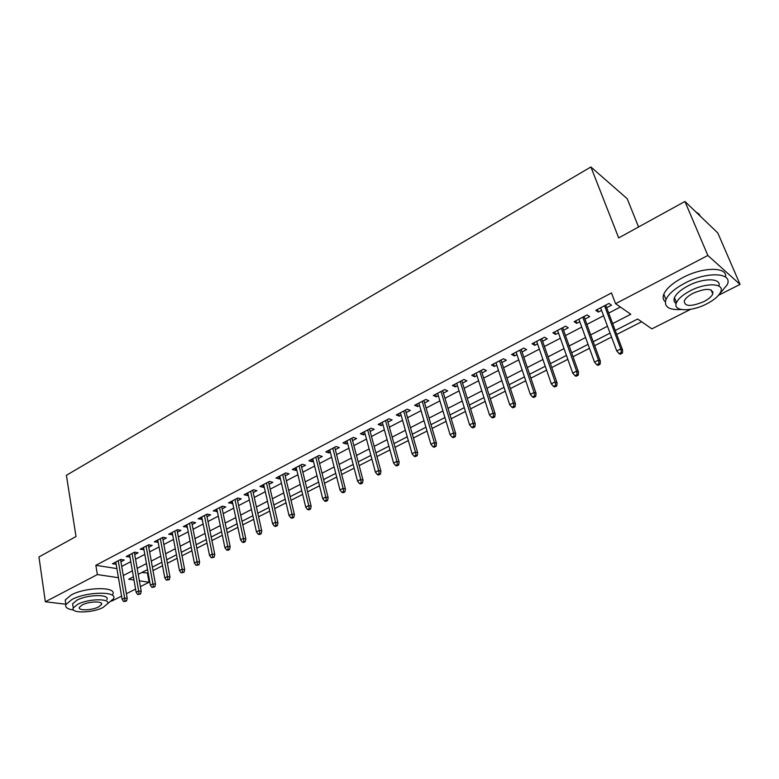<?xml version="1.0" encoding="UTF-8"?>
<svg xmlns="http://www.w3.org/2000/svg" width="779" height="779" viewBox="0 0 779 779"><rect width="100%" height="100%" fill="white"/><g stroke="black" fill="none" stroke-linecap="round" stroke-linejoin="round"><path stroke-width="1.17" d="M638.556 226.981L627.202 198.713L590.891 166.979L66.4 475.287L76.011 536.546L38.95 556.946L45.348 601.768L97.365 574.571L118.447 577.706M590.891 166.979L618.692 237.916L684.926 201.469L717.8 232.95L740.05 284.413L718.559 295.241M690.632 309.321L651.857 328.865L637.66 319.01L615.244 330.471M141.836 572.507L148.166 573.042M153.005 570.579L162.538 565.729M167.397 563.256L177.135 558.29M182.004 555.816L191.955 550.743M196.844 548.26L207.019 543.07M211.917 540.577L222.317 535.28M227.234 532.778L237.868 527.364M242.795 524.851L253.672 519.32M258.618 516.798L269.729 511.141M274.685 508.619L286.049 502.835M291.025 500.293L302.642 494.383M307.637 491.841L319.517 485.784M324.531 483.233L336.684 477.05M341.699 474.489L354.133 468.16M359.168 465.599L371.885 459.123M376.939 456.552L389.948 449.921M395.011 447.341L408.332 440.563M413.406 437.983L427.038 431.04M432.121 428.45L446.075 421.342M451.177 418.742L465.452 411.478M470.565 408.868L485.19 401.428M490.312 398.819L505.279 391.194M510.42 388.575L525.747 380.775M530.898 378.146L546.595 370.152M551.756 367.532L567.842 359.343M573.013 356.704L589.489 348.32M594.669 345.681L611.544 337.083M616.734 334.444L641.623 321.766M147.484 573.393L149.081 582.254L140.405 586.636M135.556 589.07L126.393 593.695M121.573 596.13L111.611 601.145M120.92 561.766L124.25 560.023L120.687 559.439L112.468 563.753L116.168 564.249M134.728 554.541L138.097 552.788L134.553 552.165L126.208 556.547L129.957 557.034M148.75 547.209L152.158 545.427L148.633 544.784L140.162 549.234L143.959 549.711M162.986 539.769L166.433 537.968L162.928 537.296L154.32 541.804L158.186 542.281M177.437 532.203L180.932 530.382L177.446 529.681L168.712 534.258L172.626 534.725M192.121 524.53L195.656 522.68L192.189 521.949L183.318 526.604L187.291 527.062M207.029 516.73L210.603 514.861L207.165 514.101L198.148 518.824L202.18 519.262M222.181 508.814L225.793 506.915L222.375 506.126L213.222 510.927L217.312 511.355M237.566 500.761L241.227 498.842L237.838 498.015L228.529 502.893L232.687 503.312M253.204 492.581L256.914 490.643L253.545 489.777L244.09 494.733L247.479 495.58L248.306 495.142M269.096 484.275L272.854 482.308L269.515 481.412L259.904 486.447L263.253 487.323L264.188 486.846M285.241 475.833L289.048 473.836L285.737 472.902L275.97 478.024L279.301 478.939L280.323 478.403M301.658 467.244L305.514 465.229L302.233 464.255L292.3 469.464L295.601 470.409L296.721 469.825M318.348 458.519L322.253 456.475L319.001 455.462L308.903 460.759L312.175 461.743L313.392 461.11M335.311 449.649L339.274 447.574L336.051 446.523L325.788 451.908L329.03 452.93L330.354 452.239M352.566 440.622L356.578 438.519L353.393 437.428L342.955 442.9L346.158 443.972L347.59 443.222M370.113 431.439L374.183 429.317L371.038 428.177L360.414 433.747L363.589 434.857L365.127 434.049M387.961 422.111L392.09 419.949L388.974 418.771L378.175 424.438L381.311 425.587L382.966 424.721M406.122 412.607L410.309 410.426L407.232 409.199L396.238 414.964L399.335 416.161L401.107 415.236M424.604 402.947L428.839 400.727L425.811 399.461L414.623 405.323L417.68 406.57L419.579 405.577M443.407 393.113L447.701 390.863L444.712 389.549L433.328 395.518L436.347 396.803L438.363 395.751M462.541 383.102L466.903 380.824L463.963 379.461L452.375 385.537L455.345 386.871L457.497 385.741M482.026 372.917L486.447 370.6L483.555 369.188L471.753 375.371L474.684 376.754L476.962 375.566M501.851 362.547L506.35 360.2L503.497 358.729L491.491 365.02L494.363 366.461L496.788 365.195M522.057 351.981L526.614 349.596L523.819 348.077L511.579 354.484L514.413 355.984L516.974 354.64M542.622 341.221L547.248 338.807L544.511 337.229L532.047 343.763L534.822 345.301L537.539 343.89M563.577 330.267L568.271 327.813L565.583 326.177L552.895 332.828L555.612 334.434L558.475 332.935M584.922 319.108L589.693 316.605L587.064 314.911L574.133 321.698L576.791 323.353L579.819 321.776M612.654 323.597L630.795 314.258L615.576 303.703L611.476 292.933L95.856 565.311L116.899 568.602M121.719 566.411L130.775 561.698M135.556 559.215L144.806 554.395M149.607 551.902L159.062 546.985M163.872 544.482L173.532 539.457M178.352 536.945L188.226 531.814M193.065 529.292L203.153 524.043M208.012 521.521L218.324 516.156M223.193 513.624L233.729 508.142M238.617 505.6L249.387 500.001M254.285 497.45L265.298 491.715M270.216 489.163L281.472 483.301M286.399 480.74L297.909 474.752M302.856 472.181L314.628 466.056M319.585 463.476L331.62 457.215M336.596 454.634L348.904 448.227M353.89 445.637L366.481 439.083M371.486 436.483L384.368 429.784M389.373 427.174L402.558 420.319M407.583 417.7L421.069 410.689M426.113 408.06L439.911 400.883M444.965 398.254L459.094 390.902M464.148 388.273L478.618 380.756M483.681 378.117L498.492 370.414M503.575 367.766L518.736 359.879M523.829 357.23L539.35 349.158M544.453 346.499L560.354 338.232M565.466 335.564L581.757 327.092M586.879 324.434L603.569 315.748M608.691 313.08L620.357 307.014M606.675 307.724L611.515 305.193L608.954 303.43L595.769 310.344L598.369 312.067L601.563 310.402M684.926 201.469L707.848 255.463L740.05 284.413M65.845 604.222L45.348 601.768M95.856 565.311L97.365 574.571M615.576 303.703L707.848 255.463M123.277 575.525L132.372 570.841M137.172 568.368L146.462 563.587M151.282 561.104L160.776 556.216M165.606 553.733L175.304 548.737M180.153 546.245L190.066 541.142M194.925 538.64L205.062 533.42M209.94 530.908L220.291 525.582M225.189 523.06L235.764 517.616M240.682 515.085L251.49 509.515M256.418 506.983L267.479 501.286M272.416 498.745L283.722 492.922M288.678 490.371L300.246 484.421M305.212 481.86L317.034 475.774M322.019 473.213L334.113 466.991M339.108 464.411L351.485 458.042M356.49 455.462L369.149 448.947M374.173 446.367L387.114 439.697M392.158 437.107L405.401 430.29M410.455 427.69L424.01 420.709M429.073 418.099L442.949 410.961M448.022 408.352L462.22 401.039M467.312 398.42L481.85 390.931M486.953 388.312L501.832 380.649M506.944 378.019L522.193 370.171M527.305 367.532L542.924 359.499M548.046 356.85L564.045 348.622M569.186 345.973L585.565 337.541M590.716 334.892L607.493 326.255M133.413 576.811L128.681 579.225L133.978 580.014M139.373 580.813L149.081 582.254M610.064 333.12L593.218 341.728M588.048 344.376L571.611 352.78M566.45 355.419L550.402 363.627M545.251 366.257L529.584 374.261M524.442 376.89L509.145 384.709M504.023 387.338L489.085 394.972M483.963 397.592L469.377 405.051M464.274 407.66L450.019 414.944M444.926 417.544L431.011 424.662M425.928 427.262L412.325 434.215M407.261 436.805L393.97 443.602M388.916 446.182L375.926 452.823M370.882 455.403L358.194 461.889M353.16 464.459L340.754 470.808M335.739 473.369L323.606 479.572M318.611 482.123L306.751 488.19M301.765 490.741L290.168 496.671M285.202 499.203L273.857 505.006M268.901 507.538L257.81 513.205M252.873 515.737L242.026 521.278M237.098 523.8L226.485 529.223M221.577 531.736L211.197 537.043M206.299 539.545L196.142 544.735M191.264 547.228L181.332 552.311M176.463 554.794L166.735 559.77M161.896 562.253L152.372 567.112M147.543 569.585L138.234 574.347M597.405 309.487L598.369 312.067M575.856 320.782L576.791 323.353M554.706 331.873L555.612 334.434M533.946 342.76L534.822 345.301M513.565 353.452L514.413 355.984M493.545 363.949L494.363 366.461M473.885 374.251L474.684 376.754M454.576 384.378L455.345 386.871M435.607 394.33L436.347 396.803M416.96 404.097L417.68 406.57M398.644 413.707L399.335 416.161M380.629 423.143L381.311 425.587M362.936 432.423L363.589 434.857M345.525 441.557L346.158 443.972M328.417 450.525L329.03 452.93M311.581 459.347L312.175 461.743M295.027 468.033L295.601 470.409M278.746 476.573L279.301 478.939M262.718 484.966L263.253 487.323M246.953 493.234L247.479 495.58M231.441 501.374L231.938 503.701M216.173 509.378L216.65 511.696M201.138 517.256L201.605 519.574M186.337 525.017L186.794 527.315M171.769 532.661L172.208 534.949M157.416 540.178L157.835 542.457M143.287 547.588L143.696 549.857M129.363 554.891L129.762 557.141M115.652 562.078L116.032 564.317M621.369 352.488L619.12 353.608L620.142 354.25L622.392 353.121L621.369 352.488L620.795 348.934L616.744 350.959L600.599 307.822M604.553 305.748L620.795 348.934L622.625 350.083L605.702 305.144M622.392 353.121L622.625 350.083M616.744 350.959L619.12 353.608M700.438 216.319L699.006 214.021L695.803 211.878M719.572 293.926L727.235 284.734C733.273 272.484 707.089 271.189 684.907 283.118C674.799 288.503 668.489 293.985 665.957 299.564C663.796 306.858 668.869 310.178 681.187 309.516M712.142 292.407L713.019 291.833M725.57 277.1C727.742 266.613 702.94 266.739 682.667 277.665C672.589 283.069 666.308 288.571 663.796 294.18C662.559 297.383 663.065 299.925 665.344 301.775M676.182 303.518C674.049 302.194 673.475 300.246 674.478 297.666C676.318 293.625 680.895 289.671 688.198 285.786C703.379 277.665 721.675 277.967 718.9 286.078M706.543 303.966C714.002 300.11 718.715 296.098 720.682 291.93C725.035 283.147 706.222 282.29 690.262 290.801C682.93 294.676 678.343 298.62 676.484 302.632C672.277 311.512 690.846 312.184 706.543 303.966M693.222 293.196C688.49 295.689 685.52 298.24 684.303 300.85C684.342 306.644 690.807 306.916 703.719 301.677C708.51 299.194 711.529 296.614 712.785 293.956C712.785 288.142 706.271 287.889 693.222 293.196M107.59 603.754C110.813 598.223 88.202 598.574 77.598 604.358L73.255 607.971C70.207 613.57 92.633 613.063 103.091 607.435L113.52 598.769C118.038 591.057 86.615 591.436 71.872 599.538L65.894 604.553C64.949 607.377 67.51 609.197 73.586 610.006M112.78 594.309C117.278 586.538 85.894 586.84 71.181 594.981L65.212 600.015L65.64 602.849M72.934 605.819L72.622 603.793L76.955 600.171C87.54 594.367 110.131 594.065 106.908 599.626M82.214 604.923L79.4 607.25C77.413 610.853 91.883 610.551 98.641 606.899L101.523 604.533C103.578 600.96 89.03 601.213 82.214 604.923M599.061 363.647L596.85 364.757L597.902 365.37L600.103 364.26L599.061 363.647L598.486 360.132L594.513 362.128L578.885 319.205M582.76 317.17L598.486 360.132L600.375 361.242L583.977 316.527M600.103 364.26L600.375 361.242M594.513 362.128L596.85 364.757M577.171 374.602L574.999 375.692L576.08 376.276L578.242 375.196L577.171 374.602L576.606 371.116L572.711 373.073L557.569 330.374M561.377 328.378L576.606 371.116L578.534 372.187L562.662 327.706M578.242 375.196L578.534 372.187M572.711 373.073L574.999 375.692M555.69 385.352L553.567 386.413L554.667 386.978L556.79 385.917L555.69 385.352L555.135 381.895L551.308 383.813L536.653 341.338M540.392 339.381L555.135 381.895L557.102 382.927L541.736 338.68M556.79 385.917L557.102 382.927M551.308 383.813L553.567 386.413M534.618 395.898L532.524 396.949L533.654 397.485L535.738 396.443L534.618 395.898L534.063 392.48L530.314 394.359L516.126 352.108M519.797 350.18L534.063 392.48L536.079 393.463L521.2 349.45M535.738 396.443L536.079 393.463M530.314 394.359L532.524 396.949M513.926 406.258L511.881 407.281L513.02 407.807L515.065 406.774L513.926 406.258L513.38 402.86L509.7 404.71L495.96 362.673M499.563 360.784L513.38 402.86L515.435 403.814L501.024 360.025M515.065 406.774L515.435 403.814M509.7 404.71L511.881 407.281M493.613 416.414L491.607 417.427L492.766 417.924L494.782 416.921L493.613 416.414L493.078 413.055L489.465 414.876L476.164 373.053M479.708 371.203L493.078 413.055L495.171 413.97L481.218 370.405M494.782 416.921L495.171 413.97M489.465 414.876L491.607 417.427M473.681 426.395L471.704 427.389L472.882 427.866L474.859 426.882L473.681 426.395L473.145 423.065L469.591 424.847L456.718 383.249M460.194 381.428L473.145 423.065L475.268 423.942L461.762 380.61M474.859 426.882L475.268 423.942M469.591 424.847L471.704 427.389M454.099 436.201L452.151 437.165L453.359 437.632L455.296 436.668L454.099 436.201L453.563 432.9L450.077 434.643L437.623 393.268M441.031 391.477L453.563 432.9L455.725 433.737L442.647 390.63M455.296 436.668L455.725 433.737M450.077 434.643L452.151 437.165M434.857 445.822L432.958 446.776L434.176 447.224L436.074 446.27L434.857 445.822L434.331 442.55L430.914 444.273L418.849 403.103M422.208 401.351L434.331 442.55L436.522 443.358L423.873 400.474M436.074 446.27L436.522 443.358M430.914 444.273L432.958 446.776M415.967 455.277L414.097 456.221L415.334 456.64L417.203 455.705L415.967 455.277L415.45 452.034L412.081 453.729L400.406 412.773M403.707 411.049L415.45 452.034L417.671 452.813L405.421 410.153M417.203 455.705L417.671 452.813M412.081 453.729L414.097 456.221M397.397 464.566L395.557 465.491L396.813 465.9L398.653 464.985L397.397 464.566L396.891 461.353L393.58 463.018L382.285 422.276M385.527 420.582L396.891 461.353L399.14 462.103L387.28 419.657M398.653 464.985L399.14 462.103M393.58 463.018L395.557 465.491M379.159 473.7L377.348 474.606L378.623 474.995L380.425 474.099L379.159 473.7L378.652 470.506L375.4 472.142L364.475 431.624M367.659 429.95L378.652 470.506L380.931 471.227L369.45 429.005M380.425 474.099L380.931 471.227M375.4 472.142L377.348 474.606M361.232 482.668L359.45 483.564L360.735 483.934L362.508 483.048L361.232 482.668L360.726 479.513L357.532 481.11L346.957 440.807M350.083 439.161L360.726 479.513L363.033 480.195L351.923 438.197M362.508 483.048L363.033 480.195M357.532 481.11L359.45 483.564M343.607 491.491L341.854 492.367L343.159 492.727L344.902 491.861L343.607 491.491L343.111 488.355L339.965 489.933L329.741 449.834M332.818 448.217L343.111 488.355L345.438 489.017L334.688 447.234M344.902 491.861L345.438 489.017M339.965 489.933L341.854 492.367M326.274 500.167L324.561 501.024L325.875 501.364L327.589 500.507L326.274 500.167L325.788 497.051L322.701 498.599L312.798 458.714M315.826 457.127L325.788 497.051L328.144 497.684L317.744 456.124M327.589 500.507L328.144 497.684M322.701 498.599L324.561 501.024M309.244 508.687L307.559 509.534L308.883 509.865L310.568 509.018L309.244 508.687L308.757 505.6L305.719 507.129L296.147 467.449M299.126 465.881L308.757 505.6L311.133 506.214L301.074 464.859M310.568 509.018L311.133 506.214M305.719 507.129L307.559 509.534M292.495 517.071L290.83 517.899L292.164 518.22L293.829 517.392L292.495 517.071L292.008 514.013L289.028 515.513L279.768 476.037M282.689 474.499L292.008 514.013L294.413 514.598L284.676 473.457M293.829 517.392L294.413 514.598M289.028 515.513L290.83 517.899M276.019 525.319L274.383 526.137L275.727 526.438L277.363 525.621L276.019 525.319L275.542 522.281L272.601 523.761L263.653 484.48M266.525 482.97L275.542 522.281L277.957 522.836L268.551 481.919M277.363 525.621L277.957 522.836M272.601 523.761L274.383 526.137M259.806 533.43L258.2 534.228L259.563 534.521L261.169 533.722L259.806 533.43L259.339 530.421L256.447 531.872L247.79 492.795M250.624 491.315L259.339 530.421L261.773 530.947L252.678 490.234M261.169 533.722L261.773 530.947M256.447 531.872L258.2 534.228M243.866 541.405L242.288 542.203L243.652 542.476L245.229 541.687L243.866 541.405L243.399 538.425L240.555 539.847L232.191 500.975M234.976 499.514L243.399 538.425L245.852 538.932L237.059 498.424M245.229 541.687L245.852 538.932M240.555 539.847L242.288 542.203M228.179 549.263L226.621 550.032L228.004 550.305L229.552 549.526L228.179 549.263L227.711 546.293L224.917 547.705L216.835 509.028M219.581 507.587L227.711 546.293L230.195 546.78L221.684 506.486M229.552 549.526L230.195 546.78M224.917 547.705L226.621 550.032M212.735 556.985L211.206 557.754L214.128 557.238L212.735 556.985L212.278 554.044L209.532 555.427L201.712 516.954M204.419 515.542L212.278 554.044L214.78 554.512L206.552 514.422M214.128 557.238L214.78 554.512M209.532 555.427L211.206 557.754M197.545 564.59L196.035 565.34L198.947 564.824L197.545 564.59L197.087 561.669L194.38 563.032L186.833 524.754M189.492 523.361L197.087 561.669L199.599 562.107L191.663 522.232M198.947 564.824L199.599 562.107M194.38 563.032L196.035 565.34M182.588 572.068L181.108 572.818L184 572.302L182.588 572.068L182.14 569.176L179.472 570.52L172.188 532.437M174.808 531.064L182.14 569.176L184.672 569.595L176.999 529.915M184 572.302L184.672 569.595M179.472 570.52L181.108 572.818M167.875 579.44L166.414 580.17L169.286 579.654L167.875 579.44L167.427 576.567L164.797 577.882L157.757 540.003M160.338 538.649L167.427 576.567L169.968 576.966L162.558 537.491M169.286 579.654L169.968 576.966M164.797 577.882L166.414 580.17M153.375 586.694L151.944 587.415L154.797 586.899L153.375 586.694L152.937 583.841L150.347 585.146L143.56 547.452M146.092 546.118L152.937 583.841L155.488 584.221L148.341 544.94M154.797 586.899L155.488 584.221M150.347 585.146L151.944 587.415M139.11 593.832L137.688 594.543L140.532 594.026L139.11 593.832L138.662 591.008L136.121 592.283L129.567 554.784M132.07 553.47L138.662 591.008L141.233 591.368L134.329 552.282M140.532 594.026L141.233 591.368M136.121 592.283L137.688 594.543M125.049 600.872L123.657 601.563L126.49 601.057L125.049 600.872L124.621 598.058L122.108 599.324L115.789 562.01M118.252 560.714L124.621 598.058L127.201 598.399L120.541 559.517M126.49 601.057L127.201 598.399M122.108 599.324L123.657 601.563M711.091 289.915L712.785 293.956M674.478 297.666L676.484 302.632M665.957 299.564L663.796 294.18M101.309 603.228L101.523 604.533M72.622 603.793L73.255 607.971M65.894 604.553L65.212 600.015"/></g></svg>
